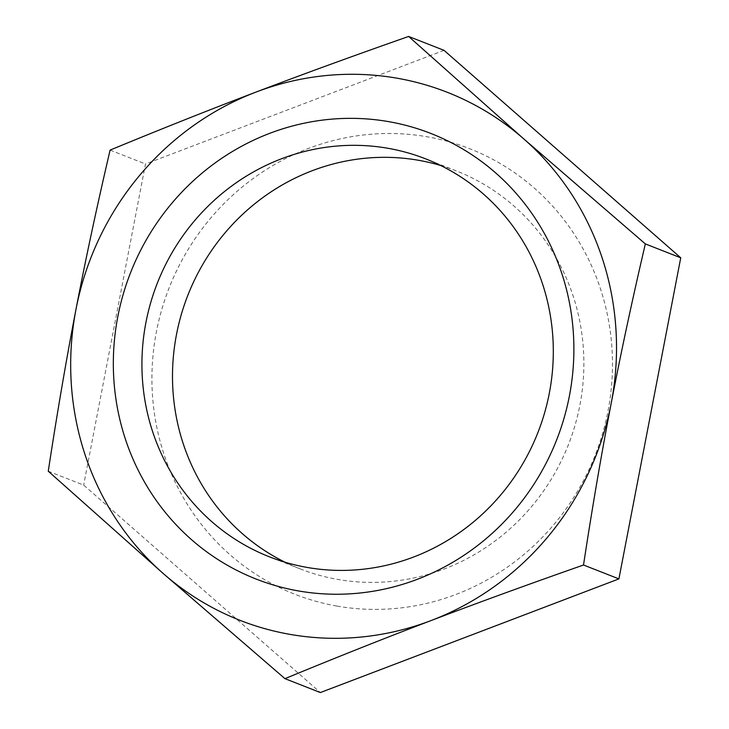 <?xml version="1.0" encoding="UTF-8"?>
<svg xmlns="http://www.w3.org/2000/svg" width="729" height="729" viewBox="0 0 729 729"><rect width="100%" height="100%" fill="white"/><g stroke="black" fill="none" stroke-linecap="round" stroke-linejoin="round"><path stroke-width="0.55" stroke-dasharray="3.65 2.73" d="M440.753 165.529A213.761 204.421 111.4 0 1 456.281 170.887A213.761 204.421 111.4 0 1 575.081 425.144A213.761 204.421 111.4 0 1 337.828 579.446A213.761 204.421 111.4 0 1 300.084 568.857A213.761 204.421 111.4 0 1 285.048 562.214M337.017 606.081A239.312 228.86 -68.6 0 0 600.341 288.402A239.312 228.86 -68.6 0 0 209.232 219.857A239.312 228.86 -68.6 0 0 337.017 606.081M48.26 471.198L83.662 485.095L320.368 692.55M444.034 50.347L145.49 163.989L83.662 485.095M110.097 150.101L145.49 163.989M456.281 170.887L425.718 158.886M300.084 568.857L269.511 556.856"/><path stroke-width="1.09" d="M285.048 562.214A213.761 204.421 111.4 0 1 176.491 334.52A213.761 204.421 111.4 0 1 440.753 165.529M145.918 322.528A213.761 204.421 -68.6 0 0 269.511 556.856A213.761 204.421 -68.6 0 0 307.255 567.454A213.761 204.421 -68.6 0 0 544.517 413.152A213.761 204.421 -68.6 0 0 425.718 158.886A213.761 204.421 -68.6 0 0 145.918 322.528M298.416 590.927A239.312 228.86 111.4 0 1 170.641 204.703A239.312 228.86 111.4 0 1 561.749 273.257A239.312 228.86 111.4 0 1 298.416 590.927M163.414 573.668L48.26 471.198C57.163 412.915 66.403 358.978 75.98 309.397A283.636 271.243 -68.6 0 0 163.414 573.668A283.636 271.243 -68.6 0 0 431.039 620.579C384.903 638.121 336.215 657.476 284.966 678.653L163.414 573.668M110.097 150.101C161.346 128.924 210.034 109.56 256.171 92.018A283.636 271.243 -68.6 0 0 75.98 309.397C85.503 259.788 96.875 206.69 110.097 150.101M408.632 36.45L523.786 138.92A283.636 271.243 -68.6 0 0 256.171 92.018C302.253 74.458 353.073 55.933 408.632 36.45L444.034 50.347L680.74 257.802L618.903 578.899L583.51 565.011C527.942 584.494 477.121 603.02 431.039 620.579A283.636 271.243 -68.6 0 0 611.221 403.201C601.653 452.782 592.413 506.719 583.51 565.011M523.786 138.92L645.338 243.905C632.125 300.503 620.753 353.601 611.221 403.201A283.636 271.243 -68.6 0 0 523.786 138.92M645.338 243.905L680.74 257.802M284.966 678.653L320.368 692.55L618.903 578.899"/></g></svg>
